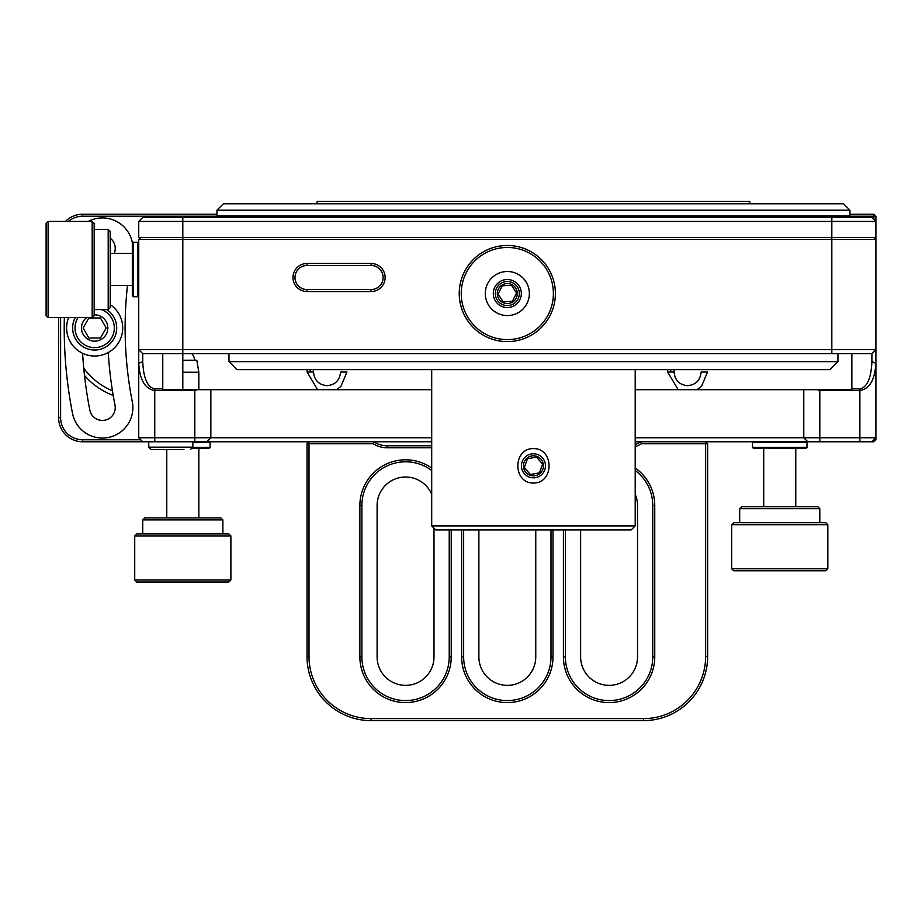 <?xml version="1.0" encoding="UTF-8"?>
<svg xmlns="http://www.w3.org/2000/svg" width="922" height="922" viewBox="0 0 922 922"><rect width="100%" height="100%" fill="white"/><g stroke="black" fill="none" stroke-linecap="round" stroke-linejoin="round"><path stroke-width="1.38" d="M451.227 529.908L451.227 656.913A45.674 45.674 0 0 1 405.553 702.587A45.674 45.674 0 0 1 359.88 656.913L359.88 505.475A45.674 45.674 0 0 1 431.703 468.03M431.703 470.497A43.668 43.668 0 0 0 361.885 505.475L361.885 656.913A43.668 43.668 0 0 0 405.553 700.582A43.668 43.668 0 0 0 449.221 656.913L449.221 529.908M431.703 494.273A28.444 28.444 0 0 0 377.11 505.475L377.11 656.913A28.444 28.444 0 0 0 405.553 685.357A28.444 28.444 0 0 0 433.997 656.913L433.997 528.202M478.875 529.908L478.875 656.913A28.444 28.444 0 0 0 507.319 685.357A28.444 28.444 0 0 0 535.763 656.913L535.763 529.908M580.63 529.908L580.63 656.913A28.444 28.444 0 0 0 609.073 685.357A28.444 28.444 0 0 0 637.528 656.913L637.528 505.475A28.444 28.444 0 0 0 635.2 494.204M635.2 444.508A24.041 24.041 0 0 0 640.79 441.765L641.389 443.77A26.047 26.047 0 0 1 635.2 446.617M431.703 447.781L387.125 447.781A26.047 26.047 0 0 1 373.249 443.77L373.836 441.765A24.041 24.041 0 0 0 387.125 445.775L431.703 445.775M552.993 529.908L552.993 656.913A45.674 45.674 0 0 1 507.319 702.587A45.674 45.674 0 0 1 461.645 656.913L461.645 529.908M635.2 468.007A45.674 45.674 0 0 1 654.747 505.475L654.747 656.913A45.674 45.674 0 0 1 609.073 702.587A45.674 45.674 0 0 1 563.411 656.913L563.411 529.908M373.249 443.77L309.008 443.77L309.008 656.51A62.097 62.097 0 0 0 371.105 718.607L643.533 718.607A62.097 62.097 0 0 0 705.63 656.51L705.63 443.77L641.389 443.77M707.635 443.77L705.63 441.765L705.63 443.77L707.635 443.77L707.635 656.51A64.102 64.102 0 0 1 643.533 720.612L371.105 720.612A64.102 64.102 0 0 1 307.003 656.51L307.003 443.77L309.008 441.765L309.008 443.77L307.003 443.77M463.651 529.908L463.651 656.913A43.668 43.668 0 0 0 507.319 700.582A43.668 43.668 0 0 0 550.987 656.913L550.987 529.908M565.405 529.908L565.405 656.913A43.668 43.668 0 0 0 609.073 700.582A43.668 43.668 0 0 0 652.753 656.913L652.753 505.475A43.668 43.668 0 0 0 635.2 470.474M142.737 519.904L144.742 517.899L220.865 517.899L222.87 519.904L142.737 519.904L142.737 533.93M134.727 535.924L136.733 533.93L228.875 533.93L230.88 535.924L134.727 535.924L134.727 579.996L230.88 579.996L230.88 535.924M230.88 579.996L228.875 582.001L136.733 582.001L134.727 579.996M739.686 508.69L741.691 506.685L817.802 506.685L819.808 508.69L739.686 508.69L739.686 522.705M731.676 524.71L733.67 522.705L825.824 522.705L827.829 524.71L731.676 524.71L731.676 568.782L827.829 568.782L827.829 524.71M827.829 568.782L825.824 570.787L733.67 570.787L731.676 568.782M108.197 229.428L110.202 231.434L110.202 307.556L108.197 309.562L108.197 229.428L94.171 229.428M92.177 221.418L94.171 223.424L94.171 315.566L92.177 317.571L92.177 221.418L48.105 221.418L48.105 317.571L46.1 315.566L46.1 223.424L48.105 221.418M512.171 272.048A22.036 22.036 0 0 1 528.813 298.394A22.036 22.036 0 0 1 502.455 315.024A22.036 22.036 0 0 1 485.825 288.678A22.036 22.036 0 0 1 512.171 272.048M504.23 307.21A14.026 14.026 0 0 0 520.999 296.63A14.026 14.026 0 0 0 510.408 279.862A14.026 14.026 0 0 0 493.639 290.442A14.026 14.026 0 0 0 504.23 307.21M517.473 248.594A46.077 46.077 0 0 0 462.383 283.377A46.077 46.077 0 0 0 497.165 338.478A46.077 46.077 0 0 0 552.255 303.695A46.077 46.077 0 0 0 517.473 248.594M496.716 340.425A48.071 48.071 0 0 1 460.424 282.939A48.071 48.071 0 0 1 517.91 246.647A48.071 48.071 0 0 1 554.214 304.133A48.071 48.071 0 0 1 496.716 340.425M536.535 457.082L527.442 458.776L524.353 467.5L530.369 474.53L539.462 472.836L542.551 464.112L536.535 457.082L542.551 464.112L539.462 472.836L530.369 474.53L524.353 467.5L527.442 458.776L536.212 457.139M541.064 459.294A10.015 10.015 0 0 0 526.935 458.199A10.015 10.015 0 0 0 525.84 472.318A10.015 10.015 0 0 0 539.958 473.412A10.015 10.015 0 0 0 541.064 459.294M524.318 473.62A12.021 12.021 0 0 0 541.26 474.945A12.021 12.021 0 0 0 542.585 457.992A12.021 12.021 0 0 0 525.632 456.678A12.021 12.021 0 0 0 524.318 473.62M68.631 317.571A28.04 28.04 0 0 0 106.272 353.518A28.04 28.04 0 0 0 110.202 304.64M106.745 309.562A22.036 22.036 0 0 1 94.666 350.026A22.036 22.036 0 0 1 75.247 317.571A22.036 22.036 0 0 0 94.666 350.026M83.268 328.278L88.881 338.005L100.452 338.005L106.226 327.99L100.452 317.975L88.881 317.975L83.095 327.99L88.881 338.005L100.452 338.005L106.226 327.99L100.452 317.975L88.881 317.975L83.095 327.99M86.61 317.571A13.173 13.173 0 0 0 94.666 341.163A13.173 13.173 0 0 0 107.828 327.99A13.173 13.173 0 0 0 94.171 314.828M192.813 447.377L210.043 447.377L209.248 448.184L192.594 448.184M209.248 441.765L210.043 442.572L192.825 442.572M182.81 360.214L196.824 360.214L198.829 372.234L182.81 372.234M307.13 372.039L313.526 372.039L313.422 369.653M336.449 389.683L340.898 386.41L346.949 372.039L340.564 372.039C339.734 380.325 335.228 384.866 327.033 385.661C318.839 384.866 314.333 380.325 313.526 372.039M667.666 369.653L667.678 372.039L674.097 372.039L673.994 369.653M697.02 389.683L701.469 386.41L707.52 372.039L701.135 372.039C700.305 380.325 695.799 384.866 687.605 385.661C679.41 384.866 674.904 380.325 674.097 372.039M849.957 210.204L216.947 210.204L216.947 215.817L849.957 215.817L849.957 210.204L843.538 203.797L223.366 203.797L216.947 210.204M837.937 361.643L829.915 369.653L236.989 369.653L228.967 361.643L837.937 361.643L837.937 353.633M228.967 361.643L228.967 353.633M533.446 483.036C554.272 483.324 554.226 448.253 533.446 448.576C512.609 448.311 512.713 483.393 533.446 483.036M431.703 369.653L431.703 525.897L635.2 525.897L635.2 369.653M749.793 203.797L749.793 201.388L317.11 201.388L317.11 203.797M635.2 525.897L631.19 529.908L435.714 529.908L431.703 525.897M154.792 449.567L157.616 449.567M183.951 449.567L151.15 449.567L148.753 447.158L192.825 447.158L192.825 441.765M138.738 295.939L137.931 296.746L137.931 242.256L133.125 242.256L133.125 296.746L132.33 295.939L132.33 243.051L133.125 242.256M501.845 304.237A12.021 12.021 0 0 0 518.014 299.016A12.021 12.021 0 0 0 512.793 282.835A12.021 12.021 0 0 0 496.624 288.056A12.021 12.021 0 0 0 501.845 304.237M511.203 285.313L502.294 285.762L498.076 294.003L503.101 301.771L512.344 301.31L516.562 293.069L511.537 285.301L502.294 285.762L498.076 294.003L503.101 301.771L512.344 301.31L516.562 293.069L511.537 285.301M511.883 284.621A10.015 10.015 0 0 0 498.399 288.966A10.015 10.015 0 0 0 502.755 302.451A10.015 10.015 0 0 0 516.228 298.094A10.015 10.015 0 0 0 511.883 284.621M806.992 447.377L806.185 448.184L753.309 448.184L752.502 447.377L806.992 447.377L806.992 442.572L752.502 442.572L752.502 447.377M64.344 317.571A443.102 443.102 0 0 0 72.538 413.494A30.449 30.449 0 0 0 102.423 438.065A30.449 30.449 0 0 0 132.295 401.738A382.204 382.204 0 0 1 127.478 285.52M108.243 352.527A399.837 399.837 0 0 0 114.996 405.138A12.816 12.816 0 0 1 102.423 420.432A12.816 12.816 0 0 1 89.837 410.083A425.468 425.468 0 0 1 82.6 353.31M132.388 242.993A30.449 30.449 0 0 0 88.235 221.418M873.895 219.413L873.895 216.209L759.912 216.209M306.991 216.209L82.646 216.209A22.036 22.036 0 0 0 68.424 221.418M60.61 317.571L60.61 417.735A22.036 22.036 0 0 0 82.646 439.771L140.743 439.771M110.202 238.176A12.816 12.816 0 0 1 114.996 250.842A399.837 399.837 0 0 0 114.489 253.469M849.957 214.215L873.895 214.215L873.895 216.209L875.9 216.209L875.9 239.455L138.738 239.455L140.743 237.45M635.2 437.766L859.88 437.766L859.88 390.536C869.596 388.946 874.943 379.864 875.9 363.291L871.889 361.666L871.889 353.633L142.737 353.633L142.737 361.666L138.738 363.291L138.738 349.622L875.9 349.622L875.9 439.771L873.895 441.765L635.2 441.765M65.474 221.418A24.041 24.041 0 0 1 82.646 214.215L216.947 214.215M875.9 237.45L182.81 237.45L182.81 389.683L186.405 389.683L162.768 389.683L197.204 389.683L194.819 390.536L154.758 390.536L154.758 437.766L138.738 437.766L142.737 441.765L82.646 441.765A24.041 24.041 0 0 1 58.605 417.735L58.605 317.571M875.9 439.771L873.895 439.771L873.895 441.765M873.895 214.215L875.9 216.209M83.752 368.178A68.113 68.113 0 0 0 112.449 390.824M113.21 395.434A72.112 72.112 0 0 1 84.513 375.531M859.88 441.765L859.88 437.766L875.9 437.766L871.889 441.765M817.434 389.683L851.859 389.683L851.859 388.911L859.88 388.911L859.88 390.536L819.808 390.536L817.434 389.683L803.788 389.683L803.788 437.766L807.787 441.765M431.703 441.765L154.758 441.765L154.758 437.766L431.703 437.766M197.204 389.683L210.85 389.683L210.85 437.766L206.839 441.765M154.758 441.765L142.737 441.765M142.737 361.666C143.452 378.216 147.462 387.298 154.758 388.911L162.768 388.911L162.768 389.683M154.758 388.911L154.758 390.536C145.042 388.946 139.695 379.864 138.738 363.291L138.738 437.766M859.88 388.911C867.176 387.298 871.175 378.216 871.889 361.666M875.9 363.291L875.9 437.766M851.859 388.911L851.859 353.633M162.768 388.911L162.768 353.633M803.788 389.683L635.2 389.683M431.703 389.683L210.85 389.683M182.81 217.419L182.81 237.45L138.738 237.45L138.738 221.418L142.737 217.419L871.889 217.419L875.9 221.418L138.738 221.418M371.105 289.531A12.021 12.021 0 0 0 383.126 277.51A12.021 12.021 0 0 0 371.105 265.49L307.003 265.49A12.021 12.021 0 0 0 294.982 277.51A12.021 12.021 0 0 0 307.003 289.531L371.105 289.531L371.105 291.536L307.003 291.536A14.026 14.026 0 0 1 292.977 277.51A14.026 14.026 0 0 1 307.003 263.485L371.105 263.485A14.026 14.026 0 0 1 385.119 277.51A14.026 14.026 0 0 1 371.105 291.536M871.889 353.633L875.9 349.622L875.9 239.455L873.895 237.45M142.737 353.633L138.738 349.622L138.738 239.455M361.885 505.475L359.88 505.475M552.993 656.913L550.987 656.913M461.645 656.913L463.651 656.913M451.227 656.913L449.221 656.913M359.88 656.913L361.885 656.913M565.405 656.913L563.411 656.913M654.747 505.475L652.753 505.475M652.753 656.913L654.747 656.913M309.008 656.51L307.003 656.51M371.105 718.607L371.105 720.612M387.125 445.775L387.125 447.781M643.533 718.607L643.533 720.612M705.63 656.51L707.635 656.51M78.024 317.571A19.627 19.627 0 0 0 94.666 347.617A19.627 19.627 0 0 0 101.432 309.562M759.809 217.419L759.809 216.612L307.095 216.612L306.288 215.817M309.953 372.039L310.322 369.653M670.524 372.039L670.893 369.653M58.605 417.735L60.61 417.735M82.646 439.771L82.646 441.765M82.646 214.215L82.646 216.209M819.808 390.536L819.808 441.765M194.819 390.536L194.819 441.765M831.828 353.633L831.828 217.419M371.105 263.485L371.105 265.49M307.003 263.485L307.003 265.49M307.003 289.531L307.003 291.536M222.87 519.904L222.87 533.93M819.808 508.69L819.808 522.705M108.197 309.562L94.171 309.562M92.177 317.571L48.105 317.571M210.043 442.572L210.043 447.377M198.829 517.899L198.829 448.184M198.829 389.683L198.829 372.234M166.778 517.899L166.778 449.567M194.738 360.214A12.021 12.021 0 0 0 191.764 353.633M307.095 369.653L307.107 372.039L317.606 389.683M667.678 372.039L678.177 389.683M192.825 447.158L190.416 449.567M138.738 243.051L137.931 242.256M110.202 253.469L132.33 253.469M795.778 506.685L795.778 448.184M753.309 441.765L752.502 442.572M806.185 441.765L806.992 442.572M763.727 506.685L763.727 448.184M110.202 285.52L132.33 285.52M137.931 296.746L133.125 296.746M148.753 447.158L148.753 441.765M759.809 216.612L760.615 215.817M307.095 216.612L307.095 217.419"/></g></svg>
